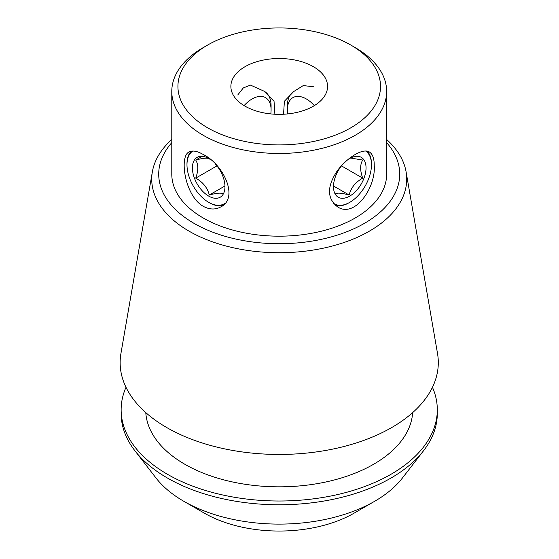 <?xml version="1.0" encoding="UTF-8"?>
<svg xmlns="http://www.w3.org/2000/svg" width="559" height="559" viewBox="0 0 559 559"><rect width="100%" height="100%" fill="white"/><g stroke="black" fill="none" stroke-linecap="round" stroke-linejoin="round"><path stroke-width="0.84" d="M313.41 66.696A48.347 27.915 180 0 1 327.567 86.435A48.347 27.915 180 0 1 279.221 114.343A48.347 27.915 180 0 1 230.874 86.435A48.347 27.915 180 0 1 260.718 60.645A48.347 27.915 180 0 1 313.41 66.696M313.41 86.743L303.251 85.576L293.643 91.599L284.405 101.242L283.546 114.232M274.888 114.232L274.036 101.228L263.946 91.131L250.488 85.094L243.298 87.938L237.757 94.967M314.347 105.616A26.86 15.505 -120 0 0 306.353 98.964A26.86 15.505 -120 0 0 287.361 109.927L287.361 105.958A31.723 18.314 60 0 1 293.838 91.487M203.252 206.32C184.749 195.936 179.048 156.192 189.068 151.978C192.513 150.175 197.243 151.021 203.252 154.515C223.167 164.039 239.329 197.851 220.791 206.921C215.383 209.856 209.534 209.653 203.252 206.32M223.083 205.293A31.723 18.314 60 0 1 209.408 202.763L208.682 202.344A30.696 17.72 -120 0 0 225.186 203.085M192.799 151.035A30.696 17.72 -120 0 0 186.979 164.751L186.979 163.913A31.723 18.314 60 0 1 191.241 151.182M374.237 165.513C376.004 187.586 354.741 218.359 337.65 206.921C326.812 198.48 326.805 186.273 337.643 170.306C348.061 156.73 363.224 147.974 369.373 151.978C372.643 154.06 374.264 158.567 374.237 165.513M365.649 151.035A30.696 17.72 -60 0 1 371.469 164.751A30.696 17.72 -60 0 1 349.766 202.344L349.033 202.763A31.723 18.314 -60 0 1 349.033 202.763A31.723 18.314 -60 0 1 335.358 205.293M367.207 151.189A31.723 18.314 -60 0 1 371.469 163.913L371.469 164.751M264.61 91.494A31.723 18.314 -60 0 1 271.08 105.958L271.08 109.927A26.86 15.505 -60 0 1 270.794 113.917M204.321 513.134L183.778 501.276L204.321 513.134A105.93 61.155 0 0 0 354.127 513.134L374.67 501.276A134.978 77.932 180 0 1 183.778 501.276L183.778 501.276A134.978 77.932 180 0 1 156.003 477.987L134.915 450.764A158.078 91.271 0 0 0 167.441 478.036A158.078 91.271 0 0 0 423.533 450.764A158.078 91.271 0 0 0 437.306 413.499L437.306 409.74A158.078 91.271 0 0 0 432.449 387.289M386.653 142.643A120.499 69.568 180 0 1 279.221 243.724A120.499 69.568 180 0 1 171.788 142.643M171.788 91.445L171.788 174.149A107.433 62.028 0 0 0 203.252 218.01A107.433 62.028 0 0 0 320.335 231.454A107.433 62.028 0 0 0 386.653 174.149L386.653 91.445A107.433 62.028 180 0 1 320.335 148.75A107.433 62.028 180 0 1 203.252 135.306A107.433 62.028 180 0 1 171.788 91.445A107.433 62.028 180 0 1 203.252 47.585L207.592 45.076A101.298 58.485 180 0 1 350.849 45.076L350.849 45.076A101.298 58.485 180 0 1 350.849 127.787A101.298 58.485 180 0 1 207.599 127.787A101.298 58.485 180 0 1 207.592 45.076M355.189 47.585L350.849 45.076L355.189 47.585A107.433 62.028 180 0 1 386.653 91.445M125.999 387.289A158.078 91.271 0 0 0 121.142 409.74L121.142 413.499A158.078 91.271 0 0 0 134.915 450.764M423.533 450.764L402.438 477.987A134.978 77.932 180 0 1 374.67 501.276M121.142 409.74A158.078 91.271 0 0 0 167.441 474.277A158.078 91.271 0 0 0 339.718 494.065A158.078 91.271 0 0 0 437.306 409.74M145.787 412.612A133.524 77.093 0 0 0 184.805 464.249A133.524 77.093 0 0 0 328.014 481.502A133.524 77.093 0 0 0 412.654 412.612M171.788 139.484A127.494 73.606 0 0 0 152.362 171.802L120.933 353.484A159.077 91.844 0 0 0 166.736 427.551A159.077 91.844 0 0 0 347.335 445.607A159.077 91.844 0 0 0 437.515 353.484L406.086 171.802A127.494 73.606 0 0 0 386.653 139.484M152.362 171.802A127.494 73.606 0 0 0 189.068 231.167A127.494 73.606 0 0 0 333.814 245.632A127.494 73.606 0 0 0 406.086 171.802M244.101 105.616A26.86 15.505 -60 0 1 271.08 109.927M349.04 202.763L349.766 202.344A30.696 17.72 -60 0 1 333.248 203.078M342.919 164.185A23.024 13.29 120 0 0 333.485 186.685A23.024 13.29 120 0 0 350.598 195.573A23.024 13.29 120 0 0 365.956 166.016A23.024 13.29 120 0 0 347.272 160.147M335.582 193.805C337.343 192.631 341.863 193.03 349.151 195.014C350.905 187.852 355.426 182.227 362.714 178.139C359.982 170.544 359.982 164.514 362.714 160.056L351.576 158.197M333.653 186.07L349.151 195.014M341.626 165.967L362.714 178.139M186.979 164.751A30.696 17.72 -120 0 0 208.682 202.344M215.522 164.178A23.024 13.29 60 0 1 224.963 186.685A23.024 13.29 60 0 1 204.468 193.009A23.024 13.29 60 0 1 194.581 159.748A23.024 13.29 60 0 1 211.176 160.147M209.297 158.84C207.536 157.666 203.015 158.071 195.727 160.056C198.459 164.514 198.459 170.544 195.727 178.139C202.959 182.15 207.48 187.775 209.297 195.014C216.522 193.037 221.043 192.631 222.859 193.805M216.822 165.702L218.897 168.552M202.232 156.303L195.727 160.056M216.822 165.967L195.727 178.139M224.788 186.07L209.297 195.014M287.361 109.927A26.86 15.505 -120 0 0 287.654 113.917"/></g></svg>
